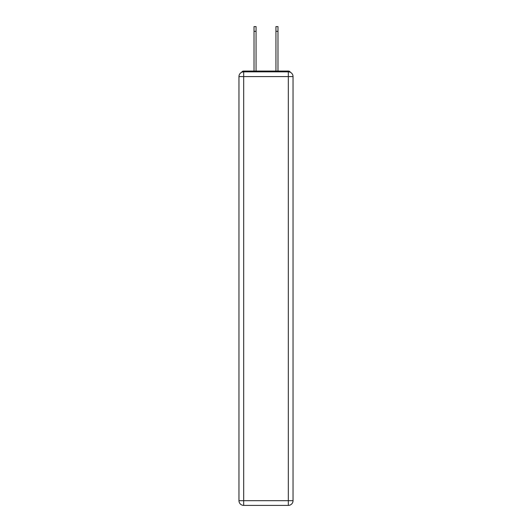 <?xml version="1.0" encoding="UTF-8"?>
<svg xmlns="http://www.w3.org/2000/svg" width="532" height="532" viewBox="0 0 532 532"><rect width="100%" height="100%" fill="white"/><g stroke="black" fill="none" stroke-linecap="round" stroke-linejoin="round"><path stroke-width="0.8" d="M293.039 76.575A4.728 4.728 0 0 0 288.311 71.847A4.728 4.728 0 0 1 293.039 76.575L293.039 500.672L288.311 500.672L288.311 505.4L243.689 505.4A4.728 4.728 0 0 1 238.961 500.672L238.961 76.575A4.728 4.728 0 0 1 243.689 71.847L288.311 71.847L288.311 76.575L243.689 76.575L243.689 500.672L288.311 500.672L288.311 76.575L293.039 76.575L292.999 75.943M238.961 76.575L243.689 76.575L243.689 71.847A4.728 4.728 0 0 0 238.961 76.575L239.001 75.943M290.412 72.339A2.367 2.367 0 0 0 288.311 71.062L243.689 71.062A2.367 2.367 0 0 0 241.588 72.339M288.311 71.062L278.296 71.062M253.704 71.062L243.689 71.062M288.311 505.4A4.728 4.728 0 0 0 293.039 500.672A4.728 4.728 0 0 1 288.311 505.4M254.017 31.328L254.017 26.6L256.065 26.6L256.065 31.328L254.017 31.328L254.017 71.062M256.065 71.062L256.065 31.328M275.935 71.062L275.935 26.6L277.983 26.6L277.983 31.328L275.935 31.328M277.983 71.062L277.983 31.328M243.689 505.4L243.689 500.672L238.961 500.672A4.728 4.728 0 0 0 243.689 505.4"/></g></svg>
